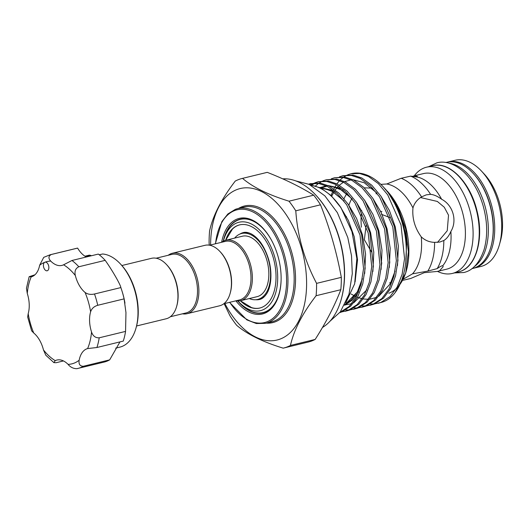 <?xml version="1.0" encoding="UTF-8"?>
<svg xmlns="http://www.w3.org/2000/svg" width="529" height="529" viewBox="0 0 529 529"><rect width="100%" height="100%" fill="white"/><g stroke="black" fill="none" stroke-linecap="round" stroke-linejoin="round"><path stroke-width="0.79" d="M474.077 266.795A54.666 31.985 -103.7 0 0 485.774 209.054A54.666 31.985 -103.7 0 0 448.87 163.124M471.749 268.719L472.457 268.547A54.666 31.985 -103.7 0 0 474.586 267.892A54.666 31.985 -103.7 0 0 490.152 206.032A54.666 31.985 -103.7 0 0 446.621 162.317L445.914 162.489M259.263 299.553A34.431 20.148 76.3 0 1 258.959 299.612A34.431 20.148 76.3 0 1 255.791 299.731M239.835 234.096A34.431 20.148 76.3 0 1 242.699 232.753A34.431 20.148 76.3 0 1 242.996 232.661M43.424 265.69A4.424 2.592 -103.7 0 0 47.187 270.775A4.424 2.592 -103.7 0 0 48.86 267.257A4.424 2.592 -103.7 0 0 45.097 262.172A4.424 2.592 -103.7 0 0 44.925 262.225A4.424 2.592 -103.7 0 0 43.424 265.69M76.837 368.687C73.293 368.647 70.37 367.205 68.076 364.369A24.096 14.098 -103.7 0 0 56.901 360.044A24.096 14.098 -103.7 0 0 55.221 360.652L53.898 362.636L45.778 355.19L43.464 349.914A24.096 14.098 -103.7 0 0 33.73 332.999L31.628 330.823L27.68 317.036L28.189 313.677A24.096 14.098 -103.7 0 0 29.201 303.996A24.096 14.098 -103.7 0 0 27.277 293.469L26.45 288.259L29.161 276.707L31.198 276.885A24.096 14.098 -103.7 0 0 39.649 265.227L43.722 257.358L50.229 254.733A58.521 34.24 76.3 0 1 51.273 254.509C48.377 256.115 48.199 258.311 50.731 261.088A24.096 14.098 -103.7 0 0 61.913 265.413A24.096 14.098 -103.7 0 0 63.586 264.804L71.964 260.486A58.521 34.24 76.3 0 1 78.834 266.761C75.521 268.362 74.364 271.284 75.343 275.543A24.096 14.098 -103.7 0 0 85.076 292.458C87.609 294.309 90.75 294.825 94.506 293.992A58.521 34.24 76.3 0 1 97.739 305.286C94.069 306.39 91.696 308.552 90.618 311.779A24.096 14.098 -103.7 0 0 91.53 331.987C92.932 336.06 95.491 338.005 99.207 337.806A58.521 34.24 76.3 0 1 96.913 347.507L87.609 348.571A24.096 14.098 -103.7 0 0 79.165 360.229C78.543 364.157 79.932 366.174 83.317 366.273A58.521 34.24 76.3 0 1 77.882 368.462A58.521 34.24 76.3 0 1 76.837 368.687L104.233 362.054A58.521 34.24 76.3 0 0 109.675 359.865L83.317 366.273M120.381 263.905L121.181 264.764A46.228 27.045 76.3 0 1 138.175 308.685A46.228 27.045 76.3 0 1 136.31 326.975L135.993 328.099A47.703 27.911 -103.7 0 0 137.917 309.227A47.703 27.911 -103.7 0 0 120.381 263.905A47.703 27.911 -103.7 0 0 102.606 253.993L99.26 254.806M115.679 348.142L119.891 347.117A47.703 27.911 -103.7 0 0 135.993 328.099M71.964 260.486L98.315 254.079A58.521 34.24 76.3 0 1 105.185 260.354C111.877 269.631 120.652 284.867 120.857 287.584A58.521 34.24 76.3 0 1 121.809 290.434A58.521 34.24 76.3 0 1 124.097 298.878L125.962 312.619L125.558 331.399A58.521 34.24 76.3 0 1 123.264 341.093L96.913 347.507M119.977 341.893L109.675 359.865M121.809 290.434L122.199 291.658A47.703 27.911 76.3 0 1 124.864 302.614L124.963 303.21M121.875 265.525L151.459 258.331A31.105 18.198 76.3 0 1 166.476 264.526A31.105 18.198 76.3 0 1 176.653 306.384A31.105 18.198 76.3 0 1 167.369 318.412A31.105 18.198 76.3 0 1 166.159 318.782L136.575 325.976M182.439 313.809A31.105 18.198 -103.7 0 0 187.087 313.697L219.641 305.782A31.105 18.198 -103.7 0 0 220.851 305.405A31.105 18.198 -103.7 0 0 230.135 293.383L230.346 292.63A30.12 17.622 -103.7 0 0 220.494 252.095L219.958 251.52A31.105 18.198 -103.7 0 0 204.941 245.33L172.388 253.246A31.105 18.198 -103.7 0 0 171.178 253.616A31.105 18.198 -103.7 0 0 168.209 255.276M230.135 293.383A31.105 18.198 -103.7 0 0 219.958 251.52M187.087 313.697A31.105 18.198 -103.7 0 0 188.298 313.32A31.105 18.198 -103.7 0 0 197.152 278.122A31.105 18.198 -103.7 0 0 172.388 253.246M170.338 316.752L186.076 312.93A30.12 17.622 -103.7 0 0 187.253 312.566A30.12 17.622 -103.7 0 0 195.829 278.479A30.12 17.622 -103.7 0 0 171.846 254.389L156.101 258.218M166.476 264.526L167.012 265.095A30.12 17.622 76.3 0 1 176.865 305.636L176.653 306.384M209.583 245.211L225.321 241.383A30.12 17.622 76.3 0 1 249.311 265.472A30.12 17.622 76.3 0 1 240.728 299.559A30.12 17.622 76.3 0 1 239.558 299.923L223.82 303.752M221.684 242.269A31.105 18.198 76.3 0 1 224.653 240.609A31.105 18.198 76.3 0 1 225.87 240.239A31.105 18.198 76.3 0 1 250.634 265.115A31.105 18.198 76.3 0 1 241.779 300.32A31.105 18.198 76.3 0 1 240.563 300.69A31.105 18.198 76.3 0 1 235.921 300.809M225.87 240.239L242.335 236.232A31.105 18.198 76.3 0 1 267.105 261.114A31.105 18.198 76.3 0 1 258.245 296.313A31.105 18.198 76.3 0 1 257.034 296.683L240.563 300.69M234.625 238.11A33.935 19.851 76.3 0 1 240.351 233.891A33.935 19.851 76.3 0 1 241.667 233.487A33.935 19.851 76.3 0 1 268.686 260.625A33.935 19.851 76.3 0 1 259.025 299.024A33.935 19.851 76.3 0 1 257.702 299.434A33.935 19.851 76.3 0 1 249.324 298.561M257.702 299.434L259.64 298.964A33.935 19.851 -103.7 0 0 260.962 298.554A33.935 19.851 -103.7 0 0 264.579 296.445M239.736 224.845A42.783 25.035 -103.7 0 0 238.229 225.321A42.783 25.035 -103.7 0 0 232.462 229.057L225.678 240.285M223.37 241.191A45.494 26.615 76.3 0 1 223.588 240.391A45.494 26.615 76.3 0 1 237.171 222.802A45.494 26.615 76.3 0 1 274.743 257.114A45.494 26.615 76.3 0 1 262.205 310.12A45.494 26.615 76.3 0 1 238.473 301.603A45.494 26.615 76.3 0 1 237.911 300.994M271.179 239.637A47.947 28.057 -103.7 0 0 238.427 219.971A47.947 28.057 -103.7 0 0 224.111 238.506L223.588 240.391M238.473 301.603L239.802 303.031A47.947 28.057 -103.7 0 0 264.817 312.011A47.947 28.057 -103.7 0 0 281.091 280.416M225.632 240.298A42.783 25.035 76.3 0 1 237.911 225.394A42.783 25.035 76.3 0 1 239.577 224.885A42.783 25.035 76.3 0 1 273.645 259.104A42.783 25.035 76.3 0 1 261.458 307.521A42.783 25.035 76.3 0 1 259.799 308.037A42.783 25.035 76.3 0 1 240.331 300.743M315.734 195.022L316.269 195.598A76.718 44.886 76.3 0 1 341.377 298.839L341.165 299.593A77.703 45.461 -103.7 0 0 315.734 195.022A77.703 45.461 -103.7 0 0 282.77 178.855M322.465 327.471A77.703 45.461 -103.7 0 0 341.165 299.593M307.891 342.144A87.292 51.075 -103.7 0 0 308.202 342.065A87.292 51.075 -103.7 0 0 311.601 341.026A87.292 51.075 -103.7 0 0 315.172 339.426C326.128 322.267 334.678 305.696 340.828 289.707A87.292 51.075 -103.7 0 0 341.317 277.355C336.761 252.505 329.825 228.323 320.514 204.809A87.292 51.075 -103.7 0 0 313.717 195.175C300.637 186.982 285.157 179.377 267.264 172.348A87.292 51.075 -103.7 0 0 266.953 172.421L242.229 178.438A87.292 51.075 76.3 0 1 242.54 178.366C252.816 187.206 268.302 194.811 288.993 201.192A87.292 51.075 76.3 0 1 295.784 210.82C297.543 236.225 304.479 260.407 316.587 283.372A87.292 51.075 76.3 0 1 316.097 295.718C302.409 313.499 293.859 330.07 290.447 345.437A87.292 51.075 76.3 0 1 286.877 347.037A87.292 51.075 76.3 0 1 283.478 348.082A87.292 51.075 76.3 0 1 283.167 348.155C262.563 341.82 247.076 334.216 236.708 325.328A87.292 51.075 76.3 0 1 229.917 315.694L224.124 303.672M224.845 303.501A77.948 45.606 -103.7 0 0 280.053 339.102A77.948 45.606 -103.7 0 0 301.53 248.28A77.948 45.606 -103.7 0 0 237.151 189.481A77.948 45.606 -103.7 0 0 210.608 244.96M209.279 245.158L209.114 243.148A87.292 51.075 76.3 0 1 209.603 230.796C212.969 215.528 221.519 198.957 235.253 181.077A87.292 51.075 76.3 0 1 238.83 179.483A87.292 51.075 76.3 0 1 242.229 178.438M221.631 242.282A49.177 28.771 76.3 0 1 237.316 218.98A49.177 28.771 76.3 0 1 262.973 228.184A49.177 28.771 76.3 0 1 279.067 294.362A49.177 28.771 76.3 0 1 264.381 313.373A49.177 28.771 76.3 0 1 235.868 300.822M263.244 228.468A48.199 28.196 -103.7 0 0 238.361 219.733A48.199 28.196 -103.7 0 0 223.258 241.244M237.786 300.994A48.199 28.196 -103.7 0 0 264.89 312.242A48.199 28.196 -103.7 0 0 279.173 293.985M420.529 197.542L437.324 201.437L444.267 207.223L448.526 215.191L447.243 230.737L437.476 242.427M345.741 302.899L354.655 283.815L356.85 258.562L351.964 231.676L340.98 207.718A66.145 38.703 -103.7 0 0 310.946 185.262M308.572 184.112L318.61 183.431L327.391 186.387L337.33 193.581L346.7 204.822L360.004 234.909L363.542 268.633L361.102 284.278L356.182 297.007L349.127 306.483L339.955 312.388M339.79 312.599L341.35 312.077L350.654 306.179L357.809 296.617L362.729 283.881L365.162 268.236L361.624 234.512L348.327 204.425L338.95 193.184L329.012 185.996L320.237 183.041L309.901 183.742M310.715 183.563L308.791 184.211M314.881 182.816L318.101 181.751L326.816 181.44L335.591 184.396L345.53 191.591L354.906 202.825L368.204 232.912L371.742 266.642L369.302 282.281L364.388 295.017L357.234 304.578L347.93 310.483L341.913 311.865M345.258 311.297L349.55 310.087L358.86 304.182L366.015 294.62L370.928 281.884L373.368 266.246L369.831 232.515L356.533 202.428L347.156 191.194L337.218 183.999L328.436 181.044L318.101 181.751M318.921 181.566L315.727 182.763M323.08 180.819L326.307 179.754L335.016 179.443L343.797 182.399L353.736 189.594L363.106 200.828L376.41 230.915L379.948 264.645L377.508 280.291L372.588 293.02L365.44 302.581L356.129 308.486L350.119 309.868M353.465 309.3L357.756 308.09L367.06 302.185L374.215 292.623L379.134 279.894L381.568 264.249L378.03 230.525L364.732 200.431L355.356 189.197L345.417 182.002L336.642 179.047L326.307 179.754M331.286 178.828L334.507 177.757L343.222 177.446L351.997 180.409L361.935 187.597L371.312 198.838L384.609 228.925L388.147 262.649L385.707 278.294L380.794 291.029L373.639 300.591L364.336 306.489L358.318 307.878M361.664 307.303L365.962 306.093L375.266 300.194L382.421 290.633L387.334 277.897L389.774 262.258L386.236 228.528L372.938 198.441L363.562 187.206L353.623 180.012L344.848 177.056L334.507 177.757M339.486 176.831L342.713 175.767L351.421 175.456L360.203 178.412L370.141 185.606L379.511 196.841L392.816 226.928L396.353 260.658L393.913 276.297L388.994 289.032L381.845 298.594L372.535 304.499L366.524 305.881M369.87 305.312L374.162 304.102L383.472 298.197L390.62 288.636L395.54 275.907L397.973 260.261L394.436 226.531L381.138 196.444L371.761 185.21L361.829 178.015L353.048 175.059L342.713 175.767M343.526 175.582L341.86 176.137M347.692 174.834L350.912 173.77L359.627 173.459L368.402 176.415L378.341 183.609L387.717 194.844L401.015 224.931L404.553 258.661L402.113 274.306L397.2 287.035L390.045 296.597L380.741 302.502L374.724 303.884M378.07 303.315L382.368 302.105C402.966 295.744 411.985 258.258 402.642 224.541C399.461 212.546 394.541 201.807 387.876 192.344A66.145 38.703 -103.7 0 0 383.267 186.843A66.145 38.703 -103.7 0 0 351.329 173.671A66.145 38.703 -103.7 0 0 351.117 173.724M341.073 311.931L340.279 311.971M349.272 309.941L345.787 309.928M311.045 184.899L314.1 183.16M314.96 183.14L311.931 185.018M357.478 307.944L353.994 307.938M315.628 185.864L318.511 183.418M319.245 182.902L322.306 181.163M365.678 305.947L362.193 305.941M373.884 303.957L370.399 303.944M340.246 179.886L343.123 177.433M343.857 176.917L346.912 175.178M388.789 293.271A59.063 34.557 -103.7 0 0 396.413 288.437M399.997 284.324A59.063 34.557 -103.7 0 0 406.067 271.661M405.723 272.944L406.424 270.438A59.063 34.557 -103.7 0 0 387.096 190.956L397.868 207.189L405.657 228.885L408.408 251.883L405.723 272.944L395.308 292.12M384.874 188.615L386.203 189.997M387.876 192.344L383.267 186.843M437.503 271.403A54.666 31.985 -103.7 0 0 452.361 273.433A54.666 31.985 -103.7 0 0 454.49 272.779A54.666 31.985 -103.7 0 0 470.056 210.919A54.666 31.985 -103.7 0 0 426.533 167.204A54.666 31.985 -103.7 0 0 424.403 167.858A54.666 31.985 -103.7 0 0 414.26 175.826M483.103 265.796A54.639 31.965 -103.7 0 0 499.416 244.676A54.639 31.965 -103.7 0 0 481.535 171.145A54.639 31.965 -103.7 0 0 455.158 160.267L448.182 161.96A54.639 31.965 76.3 0 1 491.686 205.662A54.639 31.965 76.3 0 1 476.126 267.495A54.639 31.965 76.3 0 1 473.997 268.143L480.973 266.451A54.639 31.965 -103.7 0 0 483.103 265.796M481.535 171.145L484.2 174.001A49.719 29.088 76.3 0 1 500.467 240.913L499.416 244.676M437.45 271.417L446.747 269.155A49.177 28.771 -103.7 0 0 448.658 268.567A49.177 28.771 -103.7 0 0 462.663 212.916A49.177 28.771 -103.7 0 0 423.504 173.578L414.207 175.84L417.335 176.388L417.321 177.043A49.177 28.771 -103.7 0 1 441.616 199.235C452.983 205.06 457.506 220.672 450.867 231.49A49.177 28.771 -103.7 0 1 442.76 265.763L443.216 266.642L439.553 270.782L437.45 271.417L424.251 272.666L410.683 278.499L403.131 280.264M412.481 176.382L414.207 175.84M403.693 278.928L412.521 273.843A49.177 28.771 -103.7 0 0 421.263 236.873C414.822 227.92 412.058 218.272 412.964 207.93A49.177 28.771 -103.7 0 0 386.752 183.993L380.827 184.37M381.898 211.402L380.47 211.818M366.055 225.81L364.362 239.763L371.543 251.969M421.263 236.873C425.018 240.384 429.469 242.216 434.6 242.361L439.791 242.051L443.824 240.503C446.648 238.83 448.995 235.828 450.867 231.49M441.616 199.235C437.675 196.325 433.998 194.692 430.586 194.335L426.262 194.851L421.56 196.887C417.216 199.526 414.346 203.209 412.964 207.93M442.76 265.763C441.96 265.598 440.095 266.55 437.179 268.613L427.802 271.106L412.521 273.843M386.752 183.993L401.187 178.28L410.656 176.131L417.321 177.043M377.091 193.435L376.02 193.786M381.389 214.291L389.728 217.505M381.654 262.721A53.852 31.509 -103.7 0 0 381.885 263.078M430.586 194.335A53.852 31.509 -103.7 0 0 410.656 176.131M421.56 196.887A53.852 31.509 -103.7 0 0 401.187 178.28M361.724 210.456A49.177 28.771 -103.7 0 0 361.631 211.091M361.3 214.086A49.177 28.771 -103.7 0 0 361.406 227.166M427.802 271.106A53.852 31.509 -103.7 0 0 434.6 242.361M437.179 268.613A53.852 31.509 -103.7 0 0 443.824 240.503M331.088 195.505L333.263 190.123M333.839 188.952L336.292 184.766M336.92 183.847L339.572 180.587M340.98 207.718L331.233 195.651L320.812 187.987L310.034 184.8M341.317 277.355L316.587 283.372M295.784 210.82L320.514 204.809M313.717 195.175L288.993 201.192M242.54 178.366L267.264 172.348M315.172 339.426L290.447 345.437M316.097 295.718L340.828 289.707M240.378 300.737L251.559 307.594A42.783 25.035 -103.7 0 0 259.951 307.997M249.146 232.978A33.935 19.851 -103.7 0 0 243.604 233.018L241.667 233.487M84.971 256.201L89.355 255.13L91.557 255.725M34.954 274.782L29.161 276.707M90.32 255.229L85.361 256.439A24.096 14.098 76.3 0 1 77.624 248.101L51.273 254.509M99.221 254.773L102.606 253.993M120.857 287.584L94.506 293.992M124.097 298.878L97.739 305.286M105.185 260.354L78.834 266.761M50.229 254.733L76.579 248.326A58.521 34.24 76.3 0 1 77.624 248.101M53.898 362.636L56.147 362.709L63.44 360.937M87.788 348.525L87.609 348.571A52.622 30.788 -103.7 0 0 91.53 331.987M125.558 331.399L99.207 337.806M238.506 208.446A60.002 35.106 76.3 0 1 242.09 206.707A60.002 35.106 76.3 0 1 291.644 251.969A60.002 35.106 76.3 0 1 275.113 321.877A60.002 35.106 76.3 0 1 266.391 323.133M271.767 321.824A59.017 34.53 -103.7 0 0 274.068 321.123A59.017 34.53 -103.7 0 0 290.871 254.337A59.017 34.53 -103.7 0 0 243.882 207.137L237.68 208.644A59.017 34.53 76.3 0 1 284.668 255.844A59.017 34.53 76.3 0 1 267.866 322.63A59.017 34.53 76.3 0 1 265.571 323.331L271.767 321.824M235.385 209.352A59.017 34.53 76.3 0 1 237.68 208.644L235.312 209.372L227.873 213.974L221.863 221.578L215.296 243.823M229.765 302.304A58.031 33.955 -103.7 0 0 266.821 321.87A58.031 33.955 -103.7 0 0 282.81 254.257A58.031 33.955 -103.7 0 0 234.876 210.482A58.031 33.955 -103.7 0 0 215.534 243.763M346.402 217.498A49.177 28.771 76.3 0 1 346.488 216.606M348.895 205.179A49.177 28.771 76.3 0 1 351.831 198.567M347.156 193.191A54.097 31.654 -103.7 0 0 344.029 198.646M460.633 271.284A54.666 31.985 -103.7 0 0 476.199 209.424A54.666 31.985 -103.7 0 0 432.676 165.709C449.571 160.902 470.605 182.796 477.072 211.203C483.956 238.063 476.556 265.968 460.706 271.265L458.504 271.939A54.666 31.985 -103.7 0 0 460.633 271.284M491.309 245.225A53.654 31.39 -103.7 0 0 474.083 174.378M447.686 162.092A54.639 31.965 76.3 0 1 448.182 161.96L447.686 162.092M364.355 187.974A49.177 28.771 76.3 0 1 364.792 187.855L372.654 188.139M399.461 214.523A49.177 28.771 76.3 0 1 406.636 244.881M355.098 281.937L357.538 259.871L354.212 236.727L348.38 220.441L339.949 206.165M344.558 305.273L352.453 300.009L358.609 291.843M364.686 273.493L365.585 254.191L362.418 234.731L356.579 218.451L348.155 204.168M335.743 192.146L332.761 190.407L319.814 187.497M344.716 304.975L351.732 303.672M353.696 302.866L366.809 289.846M372.892 271.496L373.785 252.194L370.617 232.734L364.785 216.454L356.354 202.171M343.949 190.149L340.967 188.41L328.02 185.5M326.095 185.758L320.395 187.775M381.092 269.499L381.991 250.197L378.824 230.743L372.985 214.457L364.56 200.18M389.298 267.509L390.19 248.207L387.03 228.746L381.191 212.466L372.76 198.183M397.497 265.512L398.397 246.21L395.229 226.749L389.39 210.469L380.966 196.186M405.703 263.515L406.596 244.213L403.435 224.759L397.596 208.472L389.165 194.196M344.756 304.896L357.472 291.79L362.272 279.048M343.757 200.736L331.418 190.731L320.356 187.762M351.957 198.739L339.625 188.734L328.562 185.765M326.32 185.864L320.038 187.603M351.13 294.025L356.281 296.829M357.425 297.311L362.127 298.753M363.317 298.984L368.449 299.302M369.844 299.196L376.602 297.371M378.797 296.253L390.283 283.808L395.084 271.073M376.569 192.754L364.23 182.75L353.167 179.781M350.925 179.88L344.65 181.619M343.46 182.227L339.354 185.19M338.461 186.036L335.188 189.957M334.454 191.055L331.729 196.133M75.343 275.543A52.622 30.788 -103.7 0 0 63.586 264.804M50.731 261.088A52.622 30.788 -103.7 0 0 44.925 262.225A52.622 30.788 -103.7 0 0 39.649 265.227M31.198 276.885A52.622 30.788 -103.7 0 0 27.277 293.469M28.189 313.677A52.622 30.788 -103.7 0 0 33.73 332.999M43.464 349.914A52.622 30.788 -103.7 0 0 55.221 360.652M68.076 364.369A52.622 30.788 -103.7 0 0 79.165 360.229M90.618 311.779A52.622 30.788 -103.7 0 0 85.076 292.458M428.728 166.668L436.901 162.833C443.705 160.869 454.272 162.601 465.11 173.254C473.224 181.619 479.228 192.463 483.129 205.788C487.52 221.664 487.831 236.298 484.055 249.695C479.36 263.151 472.536 270.769 463.576 272.554L454.563 272.898M242.699 232.753L243.294 232.581C245.681 231.927 248.491 232.443 251.711 234.135C259.025 238.427 264.652 246.805 268.593 259.27C272.871 274.095 270.736 288.292 266.332 294.243C264.242 297.232 261.987 298.978 259.567 299.487L258.959 299.612M308.202 342.065L283.478 348.082M329.951 321.262L340.306 311.938L348.968 294.375L352.294 273.691L351.514 255.719L347.798 237.561L337.363 212.651L324.872 195.869L309.081 184.343L295.83 180.925M350.912 173.77L351.329 173.671M426.533 167.204L432.676 165.709M473.501 268.263L473.997 268.143M452.361 273.433L458.504 271.939M320.766 187.967L327.008 186.195M329.223 186.102L332.1 186.36L341.952 190.169L352.241 199.102M321.024 188.099L323.854 188.344L332.827 191.617L344.035 201.099M362.358 278.558L357.432 291.697L351.144 300.042L345.02 304.373M390.957 282.36L389.582 282.955M229.526 302.363L246.851 319.886L256.34 323.536L265.571 323.331"/></g></svg>
